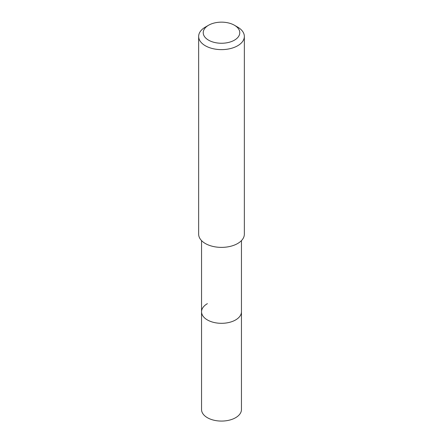 <?xml version="1.0" encoding="UTF-8"?>
<svg xmlns="http://www.w3.org/2000/svg" width="443" height="443" viewBox="0 0 443 443"><rect width="100%" height="100%" fill="white"/><g stroke="black" fill="none" stroke-linecap="round" stroke-linejoin="round"><path stroke-width="0.66" d="M201.548 240.615L201.548 409.553A19.952 11.518 0 0 0 213.864 420.197A19.952 11.518 0 0 0 235.61 417.699A19.952 11.518 0 0 0 241.452 409.553L241.452 311.794A19.952 11.518 180 0 1 235.61 319.94A19.952 11.518 180 0 1 213.864 322.438A19.952 11.518 180 0 1 201.548 311.794A19.952 11.518 180 0 1 207.39 303.649M201.548 311.794A19.952 11.518 0 0 0 213.864 322.438A19.952 11.518 0 0 0 235.61 319.94A19.952 11.518 0 0 0 241.452 311.794L241.452 240.615M198.652 36.437L198.652 234.186A22.848 13.19 0 0 0 212.756 246.374A22.848 13.19 0 0 0 237.658 243.517A22.848 13.19 0 0 0 244.348 234.186L244.348 36.437A22.848 13.19 180 0 1 237.658 45.762A22.848 13.19 180 0 1 212.756 48.619A22.848 13.19 180 0 1 198.652 36.437A22.848 13.19 180 0 1 205.342 27.106L208.575 25.24A18.279 10.554 180 0 1 234.425 25.24A18.279 10.554 180 0 1 234.425 40.163A18.279 10.554 180 0 1 208.575 40.163A18.279 10.554 180 0 1 208.575 25.24L205.342 27.106M234.425 25.24L237.658 27.106A22.848 13.19 180 0 1 244.348 36.437"/></g></svg>
